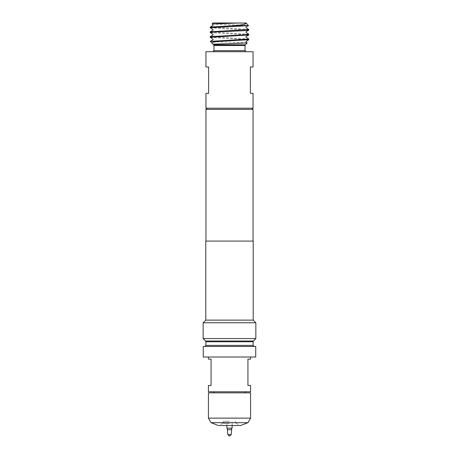<?xml version="1.0" encoding="UTF-8"?>
<svg xmlns="http://www.w3.org/2000/svg" width="459" height="459" viewBox="0 0 459 459"><rect width="100%" height="100%" fill="white"/><g stroke="black" fill="none" stroke-linecap="round" stroke-linejoin="round"><path stroke-width="0.34" stroke-dasharray="2.29 1.72" d="M232.134 428.144L226.866 428.144M231.606 429.727L227.394 429.727M229.5 425.51L218.96 425.51L229.5 425.51M229.5 423.301L222.649 423.301L229.5 423.301M229.5 421.299L223.441 421.299L229.5 421.299M213.957 391.791L245.043 391.791L213.957 391.791M245.043 392.841L213.957 392.841L245.043 392.841M250.574 357.01L208.426 357.01L250.574 357.01M250.574 385.468L247.94 385.468L247.94 359.122L250.574 359.122M208.426 391.791L250.574 391.791M208.426 359.122L211.06 359.122L211.06 385.468L208.426 385.468M253.052 93.343L250.367 93.343L250.367 67.003L253.052 67.003M205.948 51.718L253.052 51.718M205.948 108.204L253.052 108.204M247.194 42.882L229.5 42.159C218.49 41.878 208.908 41.608 210.371 41.339M248.738 38.998L210.216 36.663M210.262 37.351L248.784 39.692M248.744 29.439L210.216 27.104M210.256 27.792L248.784 30.128M248.738 34.218L210.216 31.872M210.262 32.578L248.784 34.913M213.062 22.95L244.613 22.95M212.029 24.034L229.5 24.752C243.958 25.113 253.833 25.463 245.554 25.796M205.948 109.362L253.052 109.362M205.787 241.09L253.213 241.09M205.787 320.13L253.213 320.13M229.5 346.476L254.16 346.476L229.5 346.476M203.153 322.763L255.847 322.763M203.153 338.57L255.847 338.57M203.262 346.476L255.738 346.476L255.738 357.01L203.262 357.01L203.262 346.476M229.5 241.09L253.052 241.09L229.5 241.09M255.634 351.187L255.738 349.052L255.738 351.187M205.948 67.003L208.633 67.003L208.633 93.343L205.948 93.343M212.156 43.232L213.062 44.184M218.421 425.51L240.579 425.51M247.952 422.682L211.048 422.682M250.574 418.138L208.426 418.138M208.426 392.841L250.574 392.841M231.204 434.598L227.796 434.598M245.353 44.77L213.647 44.77M213.957 45.516L245.043 45.516M245.043 50.668L213.957 50.668M205.586 341.003L253.414 341.003M205.896 341.748L253.104 341.748M205.896 345.42L253.104 345.42M226.866 425.51L226.866 421.299M222.649 423.301L218.96 425.51M223.441 421.299L223.441 423.301M235.559 421.299L235.559 423.301M232.134 425.51L232.134 421.299M236.351 423.301L240.04 425.51"/><path stroke-width="0.69" d="M226.866 425.51L226.866 428.144L232.134 428.144L232.134 425.51M229.626 436.05L231.204 434.598L227.796 434.598L227.394 429.727L231.606 429.727L231.606 428.144M208.426 418.138L250.574 418.138L250.574 392.841L208.426 392.841L208.426 418.138L211.048 422.682L247.952 422.682L250.574 418.138M247.952 422.682L240.579 425.51L218.421 425.51L211.048 422.682M245.043 391.791L245.043 392.841M213.957 391.791L213.957 392.841M250.574 357.01L250.574 359.122L247.94 359.122L247.94 385.468L250.574 385.468L250.574 391.791L208.426 391.791L208.426 385.468L211.06 385.468L211.06 359.122L208.426 359.122L208.426 357.01M250.367 93.343L253.052 93.343L253.052 108.204L205.948 108.204L205.948 93.343L208.633 93.343L208.633 67.003L205.948 67.003L205.948 51.718L253.052 51.718L253.052 67.003L250.367 67.003L250.367 93.343M229.5 43.685L247.206 42.916L246.15 42.274L245.938 41.643L248.744 39.744L218.759 41.339L213.292 42.153L211.978 43.1L213.062 44.184L229.5 43.685M229.5 40.243L248.784 39.049L245.932 37.099L246.144 36.468L248.738 34.964L210.216 37.299L213.068 39.25L212.856 39.881L210.291 41.367L229.5 40.243M248.784 39.049L248.744 39.744M229.5 25.911L232.168 25.796C241.727 25.102 246.374 24.195 246.116 23.07L213.062 22.95L212.018 23.994L212.867 24.522L212.867 25.549L210.251 27.064L229.5 25.911M245.554 25.796L210.216 27.747L213.062 29.692L212.85 30.323L210.256 31.826L248.784 29.491L245.932 27.54L246.144 26.909L248.491 25.549L232.168 25.796M248.784 29.491L248.738 30.179L242.673 30.747L215.862 31.923L210.216 32.52L213.068 34.477L212.856 35.102L210.256 36.611L243.132 34.873L248.784 34.27L245.926 32.314L246.139 31.688L248.738 30.179M248.784 34.27L248.738 34.964M210.216 27.747L210.251 27.064M210.216 32.52L210.256 31.826M210.216 37.299L210.256 36.611M240.923 22.95L212.018 23.994M255.738 346.476L203.262 346.476L203.262 357.01L255.738 357.01L255.738 346.476M251.893 108.204L253.052 109.362L205.948 109.362L205.948 241.09M205.787 320.13L253.213 320.13L253.213 241.09L205.787 241.09L205.787 320.13L203.153 322.763L203.153 338.57L255.847 338.57L253.414 341.003L205.586 341.003L203.153 338.57M253.213 320.13L255.847 322.763L203.153 322.763M244.613 22.95L245.938 22.95L248.491 25.549M211.978 43.1L210.291 41.367M218.759 41.339L210.371 41.339M245.353 44.77L245.043 45.516L213.957 45.516L213.647 44.77L245.353 44.77L247.206 42.916M213.957 45.516L213.957 50.668L245.043 50.668L246.099 51.718M253.414 341.003L253.104 341.748L205.896 341.748L205.896 345.42L204.84 346.476M253.104 341.748L253.104 345.42L205.896 345.42M227.394 429.727L227.394 428.144M227.796 434.598L229.374 436.05M245.043 45.516L245.043 50.668M213.957 50.668L212.901 51.718M253.104 345.42L254.16 346.476M207.107 108.204L205.948 109.362M255.847 322.763L255.847 338.57M205.586 341.003L205.896 341.748M253.052 109.362L253.052 241.09M213.647 44.77L213.062 44.184M231.204 434.598L231.606 429.727"/></g></svg>

